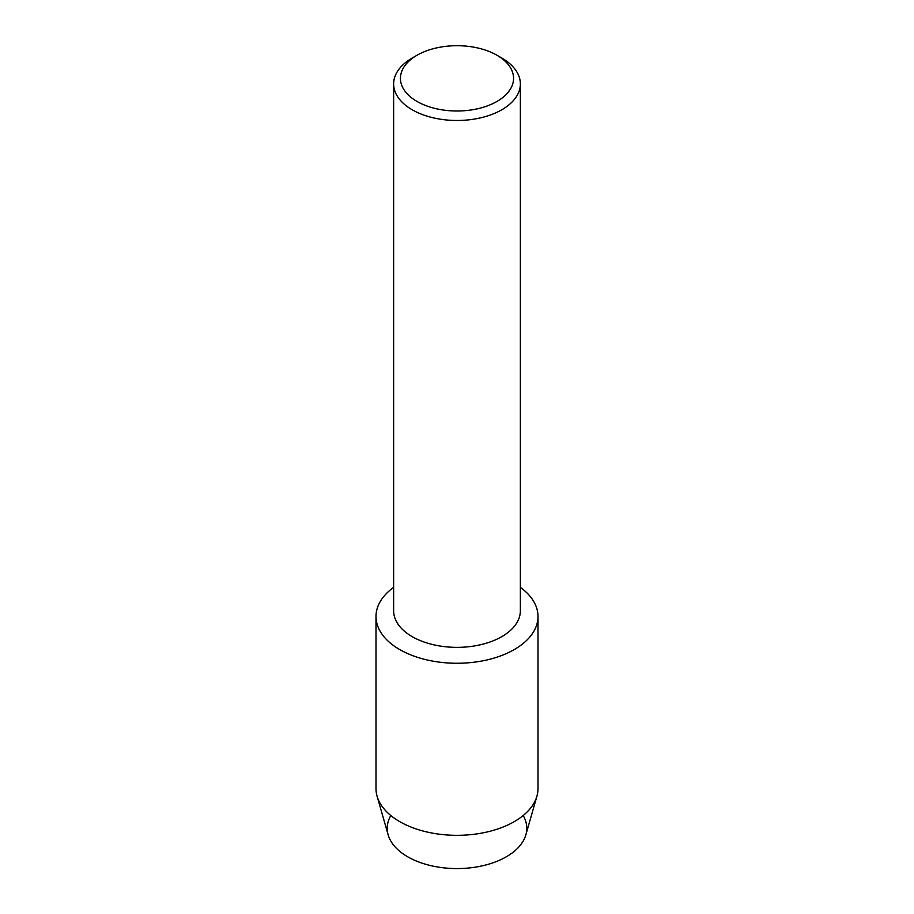 <?xml version="1.0" encoding="UTF-8"?>
<svg xmlns="http://www.w3.org/2000/svg" width="914" height="914" viewBox="0 0 914 914"><rect width="100%" height="100%" fill="white"/><g stroke="black" fill="none" stroke-linecap="round" stroke-linejoin="round"><path stroke-width="1.37" d="M523.185 815.528A69.784 40.285 180 0 1 506.345 856.772A69.784 40.285 180 0 1 420.303 862.553A69.784 40.285 180 0 1 390.815 815.528M496.988 55.263L501.797 58.039A63.363 36.583 180 0 1 520.363 83.905L520.363 610.781A63.363 36.583 180 0 1 501.797 636.647A63.363 36.583 180 0 1 432.756 644.576A63.363 36.583 180 0 1 393.637 610.781L393.637 83.905A63.363 36.583 180 0 1 412.203 58.039L417.013 55.263A56.554 32.653 180 0 1 496.988 55.263A56.554 32.653 180 0 1 496.988 101.443A56.554 32.653 180 0 1 417.013 101.443A56.554 32.653 180 0 1 417.013 55.263L412.203 58.039M514.274 649.568A81.003 46.763 180 0 1 403.04 651.374A81.003 46.763 180 0 1 393.637 587.359A81.003 46.763 180 0 0 375.997 616.493A81.003 46.763 180 0 0 426.004 659.702A81.003 46.763 180 0 0 514.274 649.568A81.003 46.763 180 0 0 520.363 587.359A81.003 46.763 180 0 1 538.003 616.493A81.003 46.763 180 0 1 514.274 649.568M520.363 83.905A63.363 36.583 180 0 1 501.797 109.771A63.363 36.583 180 0 1 432.756 117.7A63.363 36.583 180 0 1 393.637 83.905M538.003 616.493L538.003 788.565A81.003 46.763 180 0 1 536.918 796.197L525.847 834.859A69.784 40.285 180 0 1 506.345 856.772A69.784 40.285 180 0 1 435.67 866.643A69.784 40.285 180 0 1 388.153 834.859L377.082 796.197A81.003 46.763 180 0 1 375.997 788.565L375.997 616.493M536.918 796.197A81.003 46.763 180 0 1 514.274 821.629A81.003 46.763 180 0 1 432.231 833.088A81.003 46.763 180 0 1 377.082 796.197"/></g></svg>
